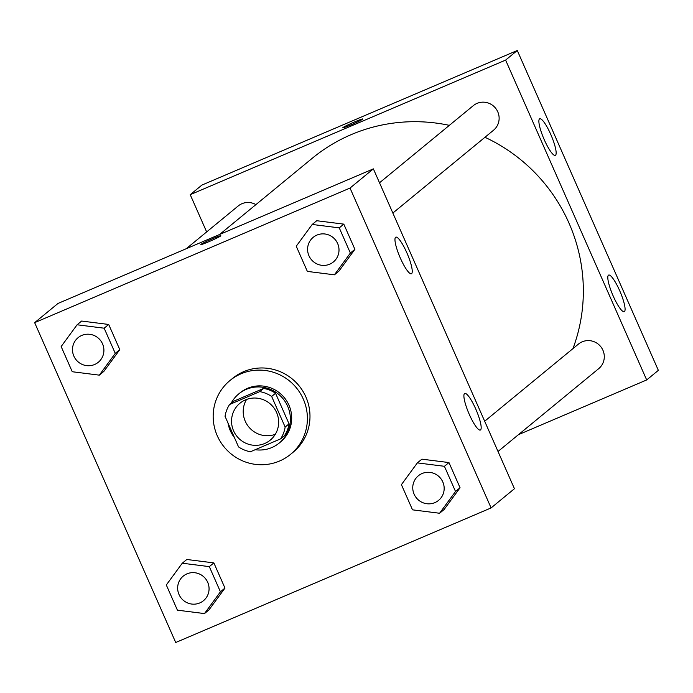 <?xml version="1.0" encoding="UTF-8"?>
<svg xmlns="http://www.w3.org/2000/svg" width="693" height="693" viewBox="0 0 693 693"><rect width="100%" height="100%" fill="white"/><g stroke="black" fill="none" stroke-linecap="round" stroke-linejoin="round"><path stroke-width="1.04" d="M275.286 434.329A23.874 23.337 50.6 0 1 248.744 426.914A23.874 23.337 50.6 0 1 246.578 399.437M245.478 399.878A23.874 23.337 50.6 0 1 275.052 409.563A23.874 23.337 50.6 0 1 270.261 440.124A23.874 23.337 50.6 0 1 237.075 436.512A23.874 23.337 50.6 0 1 239.934 403.248A23.874 23.337 50.6 0 1 245.478 399.878M225.052 416.328L238.548 446.924A30.813 30.12 50.6 0 0 250.433 451.749L280.604 438.868A30.813 30.12 50.6 0 0 285.144 427.044L271.647 396.439A30.813 30.12 50.6 0 0 259.762 391.623L229.591 404.495A30.813 30.12 50.6 0 0 225.052 416.328M285.144 427.044L289.033 423.847L275.537 393.243L271.647 396.439M259.762 391.623L263.652 388.418L233.48 401.299L229.591 404.495M263.652 388.418A30.813 30.12 50.6 0 1 275.537 393.243M289.033 423.847A30.813 30.12 50.6 0 1 284.494 435.672L280.604 438.868M255.206 449.705A31.835 31.116 -129.4 0 0 279.21 443.07A31.835 31.116 -129.4 0 0 287.656 406.245A31.835 31.116 -129.4 0 0 238.764 393.901A31.835 31.116 -129.4 0 0 231.185 403.187M228.014 423.042A31.835 31.116 -129.4 0 0 234.442 437.612M238.764 393.901L240.064 392.836A31.835 31.116 50.6 0 1 247.462 388.34A31.835 31.116 50.6 0 1 288.955 405.18A31.835 31.116 50.6 0 1 280.509 442.004L279.21 443.07M241.043 373.804A47.748 46.674 50.6 0 1 300.199 393.182A47.748 46.674 50.6 0 1 290.618 454.296A47.748 46.674 50.6 0 1 224.237 447.072A47.748 46.674 50.6 0 1 229.946 380.544A47.748 46.674 50.6 0 1 241.043 373.804M229.946 380.544L232.545 378.404A47.748 46.674 50.6 0 1 243.641 371.665A47.748 46.674 50.6 0 1 302.789 391.051A47.748 46.674 50.6 0 1 293.208 452.165L290.618 454.296M491.103 507.917L350.026 188.063L34.65 322.652L175.719 642.506L491.103 507.917L514.44 488.721L373.371 168.867L350.026 188.063M334.416 274.818L338.955 271.084L354.903 249.315L343.797 224.134L316.736 220.72L312.205 224.454L296.249 246.223L307.354 271.405L334.416 274.818L350.363 253.049L339.258 227.867L312.205 224.454M439.579 513.253L444.118 509.52L460.065 487.751L448.96 462.569L421.898 459.156L417.359 462.889L401.412 484.658L412.517 509.84L439.579 513.253L455.526 491.484L444.421 466.302L417.359 462.889M204.478 613.582L209.009 609.849L224.965 588.08L213.86 562.898L186.798 559.485L182.259 563.218L166.311 584.987L177.417 610.169L204.478 613.582L220.426 591.813L209.321 566.631L182.259 563.218M99.316 375.147L103.846 371.413L119.802 349.644L108.697 324.463L81.635 321.05L77.096 324.783L61.149 346.552L72.254 371.734L99.316 375.147L115.263 353.378L104.158 328.196L77.096 324.783M373.371 168.867L57.987 303.456L34.65 322.652M220.669 235.958A10.941 0.632 156.2 0 1 210.048 241.19A10.941 0.632 156.2 0 1 200.805 244.577A10.941 0.632 156.2 0 1 210.559 239.579A10.941 0.632 156.2 0 1 220.824 235.75A10.941 0.632 156.2 0 1 220.669 235.958M475.779 409.078A19.898 4.037 -113.1 0 1 480.344 430.041A19.898 4.037 -113.1 0 1 468.823 413.323A19.898 4.037 -113.1 0 1 464.726 393.442A19.898 4.037 -113.1 0 1 475.779 409.078M406.843 252.78A19.898 4.037 -113.1 0 1 411.408 273.752A19.898 4.037 -113.1 0 1 399.887 257.034A19.898 4.037 -113.1 0 1 395.79 237.153A19.898 4.037 -113.1 0 1 406.843 252.78M219.577 234.503L312.292 158.238A167.126 163.366 50.6 0 1 351.126 134.659A167.126 163.366 50.6 0 1 449.341 125.355M484.953 137.283A167.126 163.366 50.6 0 1 572.964 348.605M255.908 204.617A15.913 15.558 -129.4 0 0 238.21 205.968L186.218 248.735M484.676 421.231L578.473 344.075A15.913 15.558 50.6 0 1 601.896 348.284A15.913 15.558 50.6 0 1 598.7 368.659L498.016 451.481M379.513 182.796L473.31 105.639A15.913 15.558 50.6 0 1 496.734 109.849A15.913 15.558 50.6 0 1 493.537 130.223L392.853 213.046M505.613 60.092L646.682 379.946L658.35 370.348L517.281 50.494L505.613 60.092L190.228 194.681L206.653 231.921M518.451 434.667L646.682 379.946M624.462 311.538A19.898 4.037 -113.1 0 1 624.254 311.668A19.898 4.037 -113.1 0 1 612.733 294.949A19.898 4.037 -113.1 0 1 608.636 275.069A19.898 4.037 -113.1 0 1 619.689 290.705A19.898 4.037 -113.1 0 1 624.462 311.538M539.5 118.901A19.898 4.037 -113.1 0 1 539.708 118.78A19.898 4.037 -113.1 0 1 550.753 134.407A19.898 4.037 -113.1 0 1 555.327 155.379A19.898 4.037 -113.1 0 1 544.04 139.206A19.898 4.037 -113.1 0 1 539.5 118.901M517.281 50.494L201.897 185.083L190.228 194.681M362.794 118.979A10.941 0.632 -23.8 0 0 354.565 121.925A10.941 0.632 156.2 0 1 362.794 118.971A10.941 0.632 156.2 0 1 353.04 123.969A10.941 0.632 156.2 0 1 342.766 127.807A10.941 0.632 156.2 0 1 354.565 121.925A10.941 0.632 -23.8 0 0 342.766 127.807M78.092 337.673L78.084 337.682A15.913 15.558 50.6 0 1 101.507 341.883A15.913 15.558 50.6 0 1 98.319 362.257A15.913 15.558 50.6 0 1 98.311 362.257A15.913 15.558 50.6 0 1 76.178 359.858A15.913 15.558 50.6 0 1 78.084 337.682L78.092 337.673A15.913 15.558 50.6 0 1 101.499 341.892A15.913 15.558 50.6 0 1 98.311 362.266L98.311 362.266M103.846 371.413L119.802 349.644L115.263 353.378M119.802 349.644L108.697 324.463L104.158 328.196M108.697 324.463L81.635 321.05M183.255 576.108L183.247 576.117A15.913 15.558 50.6 0 1 206.67 580.318A15.913 15.558 50.6 0 1 203.482 600.692A15.913 15.558 50.6 0 1 203.473 600.692A15.913 15.558 50.6 0 1 181.341 598.293A15.913 15.558 50.6 0 1 183.247 576.117L183.255 576.108A15.913 15.558 50.6 0 1 206.661 580.327A15.913 15.558 50.6 0 1 203.473 600.701L203.473 600.701M209.009 609.849L224.965 588.08L220.426 591.813M224.965 588.08L213.86 562.898L209.321 566.631M213.86 562.898L186.798 559.485M313.193 237.344L313.184 237.352A15.913 15.558 50.6 0 1 336.616 241.554A15.913 15.558 50.6 0 1 333.42 261.928A15.913 15.558 50.6 0 1 333.411 261.937A15.913 15.558 50.6 0 1 311.278 259.529A15.913 15.558 50.6 0 1 313.184 237.352L313.193 237.344A15.913 15.558 50.6 0 1 336.599 241.562A15.913 15.558 50.6 0 1 333.411 261.937L333.42 261.928M338.955 271.084L354.903 249.315L350.363 253.049M354.903 249.315L343.797 224.134L339.258 227.867M343.797 224.134L316.736 220.72M418.355 475.779L418.347 475.788A15.913 15.558 50.6 0 1 441.779 479.989A15.913 15.558 50.6 0 1 438.582 500.363A15.913 15.558 50.6 0 1 438.574 500.372A15.913 15.558 50.6 0 1 416.441 497.964A15.913 15.558 50.6 0 1 418.347 475.788L418.355 475.779A15.913 15.558 50.6 0 1 441.762 479.998A15.913 15.558 50.6 0 1 438.574 500.372L438.582 500.363M444.118 509.52L460.065 487.751L455.526 491.484M460.065 487.751L448.96 462.569L444.421 466.302M448.96 462.569L421.898 459.156"/></g></svg>
